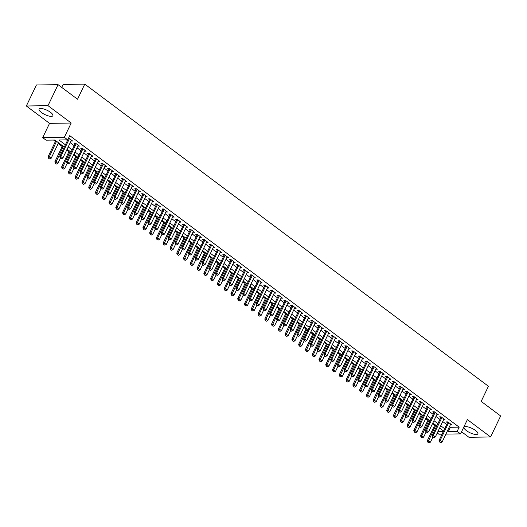 <?xml version="1.0" encoding="UTF-8"?>
<svg xmlns="http://www.w3.org/2000/svg" width="527" height="527" viewBox="0 0 527 527"><rect width="100%" height="100%" fill="white"/><g stroke="black" fill="none" stroke-linecap="round" stroke-linejoin="round"><path stroke-width="0.79" d="M41.416 112.488A7.655 2.404 -154.4 0 0 48.398 115.914A7.655 2.404 -154.4 0 0 52.878 115.729A7.655 2.404 -154.4 0 0 50.539 112.35A7.655 2.404 -154.4 0 0 43.557 108.924A7.655 2.404 -154.4 0 0 39.077 109.115A7.655 2.404 -154.4 0 0 41.416 112.488M466.395 430.612A7.655 2.404 -154.4 0 0 473.384 434.037A7.655 2.404 -154.4 0 0 477.864 433.846A7.655 2.404 -154.4 0 0 475.525 430.473A7.655 2.404 -154.4 0 0 468.536 427.041A7.655 2.404 -154.4 0 0 464.056 427.232A7.655 2.404 -154.4 0 0 466.395 430.612M64.314 147.112L54.867 140.044L46.086 140.175L42.7 137.639L64.347 137.31L67.733 139.846L58.958 139.978L65.414 144.813M49.545 123.358L71.191 123.028L47.997 105.663L58.056 84.663L36.416 84.985L26.35 105.993L49.545 123.358L42.7 137.639M61.712 87.396L63.128 84.439L84.775 84.116L488.424 386.265L481.177 401.39L500.65 415.961L490.584 436.969L467.39 419.604L460.545 433.886L445.908 434.11M461.56 431.771L468.944 437.291L490.584 436.969M442.074 434.162L438.899 434.215L437.245 432.977M53.563 140.063L55.414 141.447M58.214 143.542L62.186 146.513M66.764 149.945L68.958 151.585M73.536 155.01L75.73 156.657M80.308 160.083L82.502 161.723M87.08 165.149L89.28 166.795M93.859 170.221L96.052 171.861M100.631 175.293L102.824 176.934M107.403 180.359L109.596 182.006M114.175 185.432L116.368 187.072M120.946 190.497L123.14 192.144M127.718 195.57L129.912 197.21M134.49 200.642L136.684 202.282M141.262 205.708L143.456 207.355M148.034 210.78L150.235 212.421M154.806 215.846L157.006 217.493M161.585 220.918L163.778 222.559M168.357 225.991L170.55 227.631M175.129 231.057L177.322 232.697M181.901 236.129L184.094 237.769M188.673 241.195L190.866 242.842M195.445 246.267L197.638 247.907M202.216 251.333L204.41 252.98M208.988 256.405L211.182 258.046M215.76 261.478L217.961 263.118M222.539 266.543L224.733 268.19M229.311 271.616L231.505 273.256M236.083 276.682L238.276 278.328M242.855 281.754L245.048 283.394M249.627 286.826L251.82 288.467M256.399 291.892L258.592 293.532M263.171 296.964L265.364 298.605M269.943 302.03L272.136 303.677M276.715 307.103L278.908 308.743M283.486 312.168L285.687 313.815M290.265 317.241L292.459 318.881M297.037 322.313L299.231 323.953M303.809 327.379L306.003 329.026M310.581 332.451L312.774 334.092M317.353 337.517L319.546 339.164M324.125 342.59L326.318 344.23M330.897 347.662L333.09 349.302M337.669 352.728L339.862 354.375M344.441 357.8L346.634 359.44M351.213 362.866L353.413 364.513M357.991 367.938L360.185 369.579M364.763 373.011L366.957 374.651M371.535 378.076L373.729 379.717M378.307 383.149L380.501 384.789M385.079 388.215L387.273 389.861M391.851 393.287L394.044 394.927M398.623 398.353L400.816 400M405.395 403.425L407.588 405.065M412.167 408.497L414.367 410.138M418.939 413.563L421.139 415.21M425.717 418.636L427.911 420.276M432.489 423.701L434.683 425.348M47.997 105.663L26.35 105.993M71.059 140.986L72.621 141.032L68.602 138.028M77.831 146.051L79.393 146.104L75.328 143.061L73.866 143.08L75.032 143.957M84.603 151.124L86.165 151.17L82.1 148.133L80.638 148.153L81.804 149.022M91.375 156.19L92.936 156.242L88.872 153.199L87.41 153.225L88.576 154.095M98.147 161.262L99.708 161.315L95.644 158.271L94.181 158.291L95.347 159.167M104.919 166.334L106.48 166.38L102.416 163.337L100.953 163.363L102.119 164.233M111.691 171.4L113.252 171.453L109.188 168.409L107.725 168.429L108.891 169.305M118.47 176.473L120.024 176.519L115.96 173.482L114.497 173.502L115.663 174.371M125.242 181.538L126.796 181.591L122.732 178.548L121.269 178.574L122.435 179.443M132.013 186.611L133.568 186.663L129.51 183.62L128.048 183.64L129.214 184.516M138.785 191.676L140.347 191.729L136.282 188.686L134.82 188.712L135.986 189.582M145.557 196.749L147.119 196.802L143.054 193.758L141.592 193.778L142.758 194.654M152.329 201.821L153.891 201.867L149.826 198.831L148.364 198.85L149.53 199.72M159.101 206.887L160.663 206.94L156.598 203.896L155.136 203.916L156.302 204.792M165.873 211.959L167.434 212.006L163.37 208.969L161.908 208.988L163.074 209.858M172.645 217.025L174.206 217.078L170.142 214.034L168.68 214.061L169.846 214.93M179.417 222.098L180.978 222.15L176.914 219.107L175.451 219.127L176.617 220.003M186.196 227.17L187.75 227.216L183.686 224.173L182.223 224.199L183.389 225.069M192.968 232.236L194.522 232.288L190.464 229.245L188.995 229.265L190.161 230.141M199.74 237.308L201.294 237.354L197.236 234.317L195.774 234.337L196.94 235.207M206.512 242.374L208.073 242.427L204.008 239.383L202.546 239.41L203.712 240.279M213.283 247.446L214.845 247.499L210.78 244.456L209.318 244.475L210.484 245.351M220.055 252.519L221.617 252.565L217.552 249.521L216.09 249.548L217.256 250.417M226.827 257.584L228.389 257.637L224.324 254.594L222.862 254.613L224.028 255.49M233.599 262.657L235.161 262.703L231.096 259.666L229.634 259.686L230.8 260.555M240.371 267.723L241.933 267.775L237.868 264.732L236.406 264.758L237.572 265.628M247.143 272.795L248.704 272.848L244.64 269.804L243.178 269.824L244.344 270.7M253.922 277.861L255.476 277.913L251.412 274.87L249.95 274.896L251.115 275.766M260.694 282.933L262.248 282.986L258.19 279.942L256.728 279.962L257.887 280.838M267.466 288.005L269.027 288.052L264.962 285.015L263.5 285.035L264.666 285.904M274.238 293.071L275.799 293.124L271.734 290.081L270.272 290.1L271.438 290.976M281.01 298.144L282.571 298.19L278.506 295.153L277.044 295.173L278.21 296.042M287.782 303.209L289.343 303.262L285.278 300.219L283.816 300.245L284.982 301.115M294.553 308.282L296.115 308.335L292.05 305.291L290.588 305.311L291.754 306.187M301.325 313.354L302.887 313.4L298.822 310.357L297.36 310.383L298.526 311.253M308.097 318.42L309.659 318.473L305.594 315.429L304.132 315.449L305.298 316.325M314.876 323.492L316.431 323.538L312.366 320.502L310.904 320.521L312.07 321.391M321.648 328.558L323.203 328.611L319.138 325.567L317.676 325.594L318.842 326.463M328.42 333.631L329.974 333.683L325.917 330.64L324.454 330.66L325.614 331.536M335.192 338.696L336.753 338.749L332.689 335.706L331.226 335.732L332.392 336.601M341.964 343.769L343.525 343.821L339.46 340.778L337.998 340.798L339.164 341.674M348.736 348.841L350.297 348.887L346.232 345.85L344.77 345.87L345.936 346.74M355.508 353.907L357.069 353.96L353.004 350.916L351.542 350.936L352.708 351.812M362.28 358.979L363.841 359.025L359.776 355.988L358.314 356.008L359.48 356.884M369.052 364.045L370.613 364.098L366.548 361.054L365.086 361.081L366.252 361.95M375.823 369.117L377.385 369.17L373.32 366.127L371.858 366.146L373.024 367.023M382.602 374.19L384.157 374.236L380.092 371.199L378.63 371.219L379.796 372.088M389.374 379.256L390.929 379.308L386.864 376.265L385.402 376.285L386.568 377.161M396.146 384.328L397.701 384.374L393.643 381.337L392.18 381.357L393.346 382.227M402.918 389.394L404.479 389.446L400.415 386.403L398.952 386.429L400.118 387.299M409.69 394.466L411.251 394.519L407.187 391.475L405.724 391.495L406.89 392.371M416.462 399.538L418.023 399.585L413.958 396.541L412.496 396.567L413.662 397.437M423.234 404.604L424.795 404.657L420.73 401.614L419.268 401.633L420.434 402.509M430.006 409.677L431.567 409.723L427.502 406.686L426.04 406.706L427.206 407.575M436.778 414.742L438.339 414.795L434.274 411.752L432.812 411.778L433.978 412.648M443.55 419.815L445.111 419.867L441.046 416.824L439.584 416.844L440.75 417.72M449.498 426.613L450.401 427.285L459.175 427.153L69.748 135.643L67.733 139.846M66.435 139.866L67.43 140.61M70.229 142.712L74.202 145.683M77.001 147.777L80.974 150.748M83.773 152.85L87.745 155.821M90.552 157.916L94.517 160.893M97.324 162.988L101.296 165.959M104.096 168.06L108.068 171.031M110.868 173.126L114.84 176.097M117.64 178.198L121.612 181.169M124.412 183.264L128.384 186.242M131.183 188.337L135.156 191.308M137.955 193.402L141.928 196.38M144.727 198.475L148.7 201.446M151.499 203.547L155.472 206.518M158.278 208.613L162.244 211.59M165.05 213.685L169.022 216.656M171.822 218.751L175.794 221.729M178.594 223.823L182.566 226.794M185.366 228.896L189.338 231.867M192.138 233.962L196.11 236.933M198.91 239.034L202.882 242.005M205.682 244.1L209.654 247.077M212.453 249.172L216.426 252.143M219.232 254.245L223.198 257.216M226.004 259.31L229.97 262.281M232.776 264.383L236.748 267.354M239.548 269.449L243.52 272.426M246.32 274.521L250.292 277.492M253.092 279.587L257.064 282.564M259.864 284.659L263.836 287.63M266.636 289.731L270.608 292.702M273.408 294.797L277.38 297.775M280.18 299.87L284.152 302.841M286.958 304.935L290.924 307.913M293.73 310.008L297.702 312.979M300.502 315.08L304.474 318.051M307.274 320.146L311.246 323.117M314.046 325.218L318.018 328.189M320.818 330.284L324.79 333.262M327.59 335.356L331.562 338.327M334.362 340.429L338.334 343.4M341.134 345.495L345.106 348.466M347.906 350.567L351.878 353.538M354.684 355.633L358.65 358.61M361.456 360.705L365.428 363.676M368.228 365.771L372.2 368.748M375 370.843L378.972 373.814M381.772 375.916L385.744 378.887M388.544 380.981L392.516 383.952M395.316 386.054L399.288 389.025M402.088 391.12L406.06 394.097M408.86 396.192L412.832 399.163M415.632 401.264L419.604 404.235M422.41 406.33L426.376 409.301M429.182 411.403L433.154 414.374M435.954 416.468L439.926 419.446M442.726 421.541L446.698 424.512M450.328 424.881L451.883 424.933L447.818 421.89L446.356 421.916L447.522 422.786M71.191 123.028L64.347 137.31M459.175 427.153L457.159 431.349L460.545 433.886M58.056 84.663L77.528 99.234L84.775 84.116M443.582 431.014L439.61 428.043M436.811 425.948L432.838 422.97M430.039 420.875L426.066 417.904M423.267 415.81L419.294 412.832M416.488 410.737L412.522 407.766M409.716 405.665L405.744 402.694M402.944 400.599L398.972 397.621M396.172 395.527L392.2 392.556M389.4 390.461L385.428 387.483M382.628 385.389L378.656 382.418M375.856 380.316L371.884 377.345M369.084 375.25L365.112 372.279M362.312 370.178L358.34 367.207M355.541 365.112L351.568 362.135M348.762 360.04L344.796 357.069M341.99 354.967L338.018 351.996M335.218 349.902L331.246 346.931M328.446 344.829L324.474 341.858M321.674 339.763L317.702 336.786M314.902 334.691L310.93 331.72M308.13 329.625L304.158 326.648M301.358 324.553L297.386 321.582M294.586 319.481L290.614 316.51M287.808 314.415L283.842 311.437M281.036 309.342L277.07 306.371M274.264 304.277L270.292 301.299M267.492 299.204L263.52 296.233M260.72 294.132L256.748 291.161M253.948 289.066L249.976 286.095M247.176 283.994L243.204 281.023M240.404 278.928L236.432 275.95M233.632 273.856L229.66 270.885M226.86 268.783L222.888 265.812M220.082 263.717L216.116 260.746M213.31 258.645L209.338 255.674M206.538 253.579L202.566 250.602M199.766 248.507L195.794 245.536M192.994 243.441L189.022 240.464M186.222 238.369L182.25 235.398M179.45 233.296L175.478 230.325M172.678 228.231L168.706 225.26M165.906 223.158L161.934 220.187M159.134 218.092L155.162 215.115M152.356 213.02L148.39 210.049M145.584 207.948L141.611 204.977M138.812 202.882L134.84 199.911M132.04 197.809L128.068 194.838M125.268 192.744L121.296 189.766M118.496 187.671L114.524 184.7M111.724 182.605L107.752 179.628M104.952 177.533L100.98 174.562M98.18 172.461L94.208 169.49M91.408 167.395L87.436 164.417M84.63 162.323L80.664 159.352M77.858 157.257L73.885 154.279M71.086 152.184L67.113 149.213M437.884 431.639L443.319 431.56M447.482 430.809L448.385 431.481L457.159 431.349M68.22 146.908L72.192 149.885M74.992 151.98L78.964 154.951M81.764 157.046L85.736 160.024M88.536 162.118L92.508 165.089M95.308 167.191L99.28 170.162M102.08 172.257L106.052 175.234M108.852 177.329L112.824 180.3M115.624 182.395L119.596 185.372M122.402 187.467L126.368 190.438M129.174 192.539L133.147 195.51M135.946 197.605L139.918 200.576M142.718 202.678L146.69 205.649M149.49 207.743L153.462 210.721M156.262 212.816L160.234 215.787M163.034 217.888L167.006 220.859M169.806 222.954L173.778 225.925M176.578 228.026L180.55 230.997M183.35 233.092L187.322 236.07M190.128 238.164L194.094 241.135M196.9 243.23L200.873 246.208M203.672 248.303L207.645 251.274M210.444 253.375L214.417 256.346M217.216 258.441L221.188 261.418M223.988 263.513L227.96 266.484M230.76 268.579L234.732 271.557M237.532 273.651L241.504 276.622M244.304 278.724L248.276 281.695M251.083 283.789L255.048 286.76M257.855 288.862L261.82 291.833M264.626 293.928L268.599 296.905M271.398 299L275.371 301.971M278.17 304.072L282.143 307.043M284.942 309.138L288.915 312.109M291.714 314.211L295.687 317.182M298.486 319.276L302.458 322.254M305.258 324.349L309.23 327.32M312.03 329.415L316.002 332.392M318.809 334.487L322.774 337.458M325.581 339.559L329.553 342.53M332.353 344.625L336.325 347.596M339.124 349.697L343.097 352.668M345.896 354.763L349.869 357.741M352.668 359.836L356.641 362.807M359.44 364.908L363.413 367.879M366.212 369.974L370.185 372.945M372.984 375.046L376.957 378.017M379.756 380.112L383.728 383.089M386.535 385.184L390.5 388.155M393.307 390.257L397.279 393.228M400.079 395.322L404.051 398.293M406.851 400.395L410.823 403.366M413.623 405.461L417.595 408.438M420.394 410.533L424.367 413.504M427.166 415.599L431.139 418.576M433.938 420.671L437.911 423.642M440.71 425.744L444.683 428.714M450.401 427.285L448.385 431.481M450.816 424.136L450.42 424.953M444.044 419.064L443.648 419.887M437.272 413.998L436.876 414.815M430.5 408.926L430.104 409.749M423.728 403.853L423.333 404.677M416.956 398.787L416.561 399.611M410.177 393.715L409.789 394.539M403.405 388.649L403.017 389.466M396.633 383.577L396.238 384.4M389.861 378.505L389.466 379.328M383.089 373.439L382.694 374.262M376.318 368.366L375.922 369.19M369.546 363.301L369.15 364.117M362.774 358.228L362.378 359.052M356.002 353.156L355.606 353.979M349.23 348.09L348.834 348.914M342.451 343.018L342.063 343.841M335.679 337.952L335.291 338.769M328.907 332.88L328.512 333.703M322.135 327.814L321.74 328.631M315.363 322.741L314.968 323.565M308.591 317.669L308.196 318.492M301.819 312.603L301.424 313.427M295.048 307.531L294.652 308.354M288.276 302.465L287.88 303.282M281.497 297.393L281.108 298.216M274.725 292.32L274.336 293.144M267.953 287.255L267.558 288.078M261.181 282.182L260.786 283.006M254.409 277.116L254.014 277.933M247.637 272.044L247.242 272.867M240.865 266.972L240.47 267.795M234.093 261.906L233.698 262.729M227.321 256.833L226.926 257.657M220.549 251.768L220.154 252.591M213.771 246.695L213.382 247.519M206.999 241.629L206.61 242.446M200.227 236.557L199.832 237.381M193.455 231.485L193.06 232.308M186.683 226.419L186.288 227.242M179.911 221.347L179.516 222.17M173.139 216.281L172.744 217.098M166.367 211.208L165.972 212.032M159.595 206.136L159.2 206.959M152.823 201.07L152.428 201.894M146.045 195.998L145.656 196.821M139.273 190.932L138.884 191.749M132.501 185.86L132.106 186.683M125.729 180.794L125.334 181.611M118.957 175.722L118.562 176.545M112.185 170.649L111.79 171.473M105.413 165.583L105.018 166.407M98.641 160.511L98.246 161.334M91.869 155.445L91.474 156.262M85.097 150.373L84.702 151.196M78.319 145.3L77.93 146.124M71.547 140.235L71.158 141.058M439.643 441.949L440.658 442.706L439.643 441.949L440.098 440.467L439.044 440.486L447.904 422.002A0.982 0.79 89.1 0 0 447.917 421.962M450.717 424.064L442.133 441.988L440.098 440.467L448.688 422.542M440.658 442.706L442.133 441.988M439.044 440.486L439.472 441.949M435.032 424.617L427.344 440.658L428.398 440.644L430.427 442.166L432.891 437.028M427.766 442.127L428.958 442.884L427.766 442.127L427.344 440.658M435.803 425.19L427.944 442.12M430.427 442.166L428.958 442.884M432.871 436.876L433.886 437.634L432.871 436.876L433.326 435.401L432.272 435.414L441.125 416.929A0.982 0.79 89.1 0 0 441.145 416.897M443.945 418.991L435.355 436.916L433.326 435.401L441.916 417.47M433.886 437.634L435.355 436.916M432.272 435.414L432.693 436.876M426.099 431.804L427.114 432.568L426.099 431.804L426.554 430.328L425.5 430.342L434.353 411.857A0.982 0.79 89.1 0 0 434.373 411.824M437.173 413.926L428.583 431.85L426.554 430.328L435.144 412.404M427.114 432.568L428.583 431.85M425.5 430.342L425.921 431.811M419.327 426.738L420.342 427.496L419.327 426.738L419.782 425.256L418.728 425.276L427.581 406.791A0.982 0.79 89.1 0 0 427.601 406.758M430.401 408.853L421.811 426.778L419.782 425.256L428.372 407.331M420.342 427.496L421.811 426.778M418.728 425.276L419.149 426.738M412.555 421.666L413.57 422.43L412.555 421.666L413.01 420.19L411.956 420.203L420.809 401.719A0.982 0.79 89.1 0 0 420.829 401.686M423.629 403.781L415.039 421.712L413.01 420.19L421.6 402.259M413.57 422.43L415.039 421.712M411.956 420.203L412.377 421.672M428.26 419.545L420.572 435.592L421.626 435.572L423.655 437.094L426.119 431.956M420.994 437.054L422.186 437.812L420.994 437.054L420.572 435.592M429.031 420.124L421.172 437.054M423.655 437.094L422.186 437.812M421.488 414.479L413.8 430.519L414.854 430.506L416.883 432.028L419.347 426.883M414.222 431.988L415.414 432.746L414.222 431.988L413.8 430.519M422.259 415.052L414.4 431.982M416.883 432.028L415.414 432.746M414.716 409.407L407.028 425.447L408.082 425.434L410.111 426.956L412.575 421.817M407.45 426.916L408.642 427.674L407.45 426.916L407.028 425.447M415.48 409.98L407.628 426.916M410.111 426.956L408.642 427.674M407.944 404.334L400.256 420.381L401.31 420.362L403.339 421.883L405.803 416.745M400.678 421.844L401.87 422.601L400.678 421.844L400.256 420.381M408.708 404.914L400.856 421.844M403.339 421.883L401.87 422.601M405.783 416.6L406.798 417.358L405.783 416.6L406.238 415.118L405.184 415.138L414.038 396.653A0.982 0.79 89.1 0 0 414.057 396.614M416.857 398.715L408.267 416.64L406.238 415.118L414.821 397.193M406.798 417.358L408.267 416.64M405.184 415.138L405.606 416.6M401.166 399.268L393.485 415.309L394.532 415.296L396.567 416.817L399.031 411.679M393.906 416.778L395.098 417.536L393.906 416.778L393.485 415.309M401.936 399.841L394.084 416.771M396.567 416.817L395.098 417.536M399.011 411.528L400.026 412.292L399.011 411.528L399.459 410.052L398.412 410.065L407.266 391.581A0.982 0.79 89.1 0 0 407.279 391.548M410.085 393.643L401.495 411.567L399.459 410.052L408.05 392.121M400.026 412.292L401.495 411.567M398.412 410.065L398.834 411.528M394.394 394.196L386.706 410.243L387.76 410.223L389.796 411.745L392.259 406.607M387.134 411.706L388.327 412.463L387.134 411.706L386.706 410.243M395.164 394.776L387.305 411.706M389.796 411.745L388.327 412.463M392.233 406.462L393.254 407.219L392.233 406.462L392.687 404.98L391.64 404.993L400.494 386.515A0.982 0.79 89.1 0 0 400.507 386.475M403.313 388.577L394.723 406.501L392.687 404.98L401.278 387.055M393.254 407.219L394.723 406.501M391.64 404.993L392.062 406.462M387.622 389.13L379.934 405.171L380.988 405.158L383.024 406.679L385.481 401.541M380.362 406.64L381.555 407.397L380.362 406.64L379.934 405.171M388.392 389.703L380.534 406.633M383.024 406.679L381.555 407.397M385.461 401.39L386.482 402.147L385.461 401.39L385.916 399.907L384.862 399.927L393.722 381.443A0.982 0.79 89.1 0 0 393.735 381.41M396.541 383.504L387.951 401.429L385.916 399.907L394.506 381.983M386.482 402.147L387.951 401.429M384.862 399.927L385.29 401.39M380.85 384.058L373.162 400.105L374.216 400.085L376.252 401.607L378.709 396.469M373.59 401.567L374.776 402.325L373.59 401.567L373.162 400.105M381.62 384.638L373.762 401.567M376.252 401.607L374.776 402.325M378.689 396.317L379.703 397.081L378.689 396.317L379.144 394.842L378.09 394.855L386.95 376.37A0.982 0.79 89.1 0 0 386.963 376.337M389.763 378.432L381.179 396.363L379.144 394.842L387.734 376.917M379.703 397.081L381.179 396.363M378.09 394.855L378.518 396.324M371.917 391.251L372.932 392.009L371.917 391.251L372.372 389.769L371.318 389.789L380.178 371.304A0.982 0.79 89.1 0 0 380.191 371.265M382.991 373.366L374.401 391.291L372.372 389.769L380.962 371.845M372.932 392.009L374.401 391.291M371.318 389.789L371.739 391.251M365.145 386.179L366.16 386.943L365.145 386.179L365.6 384.703L364.546 384.717L373.399 366.232A0.982 0.79 89.1 0 0 373.419 366.199M376.219 368.294L367.629 386.225L365.6 384.703L374.19 366.772M366.16 386.943L367.629 386.225M364.546 384.717L364.967 386.186M358.373 381.113L359.388 381.871L358.373 381.113L358.828 379.631L357.774 379.644L366.627 361.166A0.982 0.79 89.1 0 0 366.647 361.127M369.447 363.228L360.857 381.153L358.828 379.631L367.418 361.706M359.388 381.871L360.857 381.153M357.774 379.644L358.195 381.113M351.601 376.041L352.616 376.798L351.601 376.041L352.056 374.559L351.002 374.578L359.855 356.094A0.982 0.79 89.1 0 0 359.875 356.061M362.675 358.156L354.085 376.08L352.056 374.559L360.646 356.634M352.616 376.798L354.085 376.08M351.002 374.578L351.423 376.041M344.829 370.968L345.844 371.733L344.829 370.968L345.284 369.493L344.23 369.506L353.083 351.022A0.982 0.79 89.1 0 0 353.103 350.989M355.903 353.083L347.313 371.015L345.284 369.493L353.867 351.568M345.844 371.733L347.313 371.015M344.23 369.506L344.651 370.975M338.057 365.903L339.072 366.66L338.057 365.903L338.512 364.421L337.458 364.44L346.311 345.956A0.982 0.79 89.1 0 0 346.325 345.923M349.131 348.018L340.541 365.942L338.512 364.421L347.095 346.496M339.072 366.66L340.541 365.942M337.458 364.44L337.879 365.903M331.285 360.83L332.3 361.594L331.285 360.83L331.733 359.355L330.686 359.368L339.54 340.883A0.982 0.79 89.1 0 0 339.553 340.85M342.359 342.945L333.769 360.876L331.733 359.355L340.323 341.424M332.3 361.594L333.769 360.876M330.686 359.368L331.108 360.837M324.507 355.765L325.528 356.522L324.507 355.765L324.961 354.282L323.907 354.302L332.768 335.818A0.982 0.79 89.1 0 0 332.781 335.778M335.587 337.879L326.997 355.804L324.961 354.282L333.551 336.358M325.528 356.522L326.997 355.804M323.907 354.302L324.336 355.765M317.735 350.692L318.756 351.45L317.735 350.692L318.189 349.217L317.135 349.23L325.996 330.745A0.982 0.79 89.1 0 0 326.009 330.712M328.808 332.807L320.225 350.732L318.189 349.217L326.78 331.285M318.756 351.45L320.225 350.732M317.135 349.23L317.564 350.692M310.963 345.62L311.977 346.384L310.963 345.62L311.417 344.144L310.363 344.157L319.224 325.673A0.982 0.79 89.1 0 0 319.237 325.64M322.037 327.741L313.453 345.666L311.417 344.144L320.008 326.22M311.977 346.384L313.453 345.666M310.363 344.157L310.792 345.626M304.191 340.554L305.205 341.312L304.191 340.554L304.646 339.072L303.592 339.092L312.452 320.607A0.982 0.79 89.1 0 0 312.465 320.574M315.265 322.669L306.674 340.594L304.646 339.072L313.236 321.147M305.205 341.312L306.674 340.594M303.592 339.092L304.013 340.554M374.078 378.985L366.39 395.033L367.444 395.019L369.473 396.535L371.937 391.396M366.812 396.495L368.004 397.259L366.812 396.495L366.39 395.033M374.849 379.565L366.99 396.495M369.473 396.535L368.004 397.259M367.306 373.92L359.618 389.96L360.672 389.947L362.701 391.469L365.165 386.331M360.04 391.429L361.232 392.187L360.04 391.429L359.618 389.96M368.077 374.493L360.218 391.423M362.701 391.469L361.232 392.187M360.534 368.847L352.846 384.894L353.9 384.875L355.929 386.396L358.393 381.258M353.268 386.357L354.46 387.114L353.268 386.357L352.846 384.894M361.305 369.427L353.446 386.357M355.929 386.396L354.46 387.114M353.762 363.782L346.074 379.822L347.128 379.809L349.157 381.331L351.621 376.192M346.496 381.291L347.688 382.049L346.496 381.291L346.074 379.822M354.533 364.355L346.674 381.284M349.157 381.331L347.688 382.049M346.99 358.709L339.302 374.756L340.356 374.737L342.385 376.258L344.849 371.12M339.724 376.219L340.916 376.976L339.724 376.219L339.302 374.756M347.754 359.289L339.902 376.219M342.385 376.258L340.916 376.976M340.218 353.643L332.53 369.684L333.584 369.671L335.613 371.186L338.077 366.048M332.952 371.153L334.144 371.91L332.952 371.153L332.53 369.684M340.982 354.216L333.13 371.146M335.613 371.186L334.144 371.91M333.439 348.571L325.758 364.612L326.806 364.598L328.841 366.12L331.305 360.982M326.18 366.081L327.372 366.838L326.18 366.081L325.758 364.612M334.21 349.144L326.351 366.081M328.841 366.12L327.372 366.838M326.668 343.499L318.98 359.546L320.034 359.526L322.069 361.048L324.527 355.909M319.408 361.008L320.6 361.766L319.408 361.008L318.98 359.546M327.438 344.078L319.579 361.008M322.069 361.048L320.6 361.766M319.896 338.433L312.208 354.473L313.262 354.46L315.298 355.982L317.755 350.844M312.636 355.942L313.828 356.7L312.636 355.942L312.208 354.473M320.666 339.006L312.807 355.936M315.298 355.982L313.828 356.7M313.124 333.36L305.436 349.408L306.49 349.388L308.526 350.91L310.983 345.771M305.864 350.87L307.05 351.628L305.864 350.87L305.436 349.408M313.894 333.94L306.035 350.87M308.526 350.91L307.05 351.628M306.352 328.295L298.664 344.335L299.718 344.322L301.747 345.844L304.211 340.706M299.086 345.804L300.278 346.562L299.086 345.804L298.664 344.335M307.122 328.868L299.264 345.798M301.747 345.844L300.278 346.562M299.58 323.222L291.892 339.269L292.946 339.25L294.975 340.771L297.439 335.633M292.314 340.732L293.506 341.489L292.314 340.732L291.892 339.269M300.35 323.795L292.492 340.732M294.975 340.771L293.506 341.489M297.419 335.482L298.434 336.246L297.419 335.482L297.874 334.006L296.82 334.019L305.673 315.535A0.982 0.79 89.1 0 0 305.693 315.502M308.493 317.597L299.903 335.528L297.874 334.006L306.464 316.075M298.434 336.246L299.903 335.528M296.82 334.019L297.241 335.488M290.647 330.416L291.662 331.173L290.647 330.416L291.102 328.934L290.048 328.953L298.901 310.469A0.982 0.79 89.1 0 0 298.921 310.429M301.721 312.531L293.131 330.455L291.102 328.934L299.692 311.009M291.662 331.173L293.131 330.455M290.048 328.953L290.469 330.416M283.875 325.343L284.89 326.108L283.875 325.343L284.33 323.868L283.276 323.881L292.129 305.397A0.982 0.79 89.1 0 0 292.149 305.364M294.949 307.458L286.359 325.383L284.33 323.868L292.92 305.937M284.89 326.108L286.359 325.383M283.276 323.881L283.697 325.35M277.103 320.278L278.118 321.035L277.103 320.278L277.558 318.795L276.504 318.809L285.357 300.331A0.982 0.79 89.1 0 0 285.377 300.291M288.177 302.393L279.587 320.317L277.558 318.795L286.141 300.871M278.118 321.035L279.587 320.317M276.504 318.809L276.925 320.278M292.808 318.15L285.12 334.197L286.174 334.184L288.203 335.699L290.667 330.561M285.542 335.659L286.734 336.417L285.542 335.659L285.12 334.197M293.579 318.73L285.72 335.659M288.203 335.699L286.734 336.417M286.036 313.084L278.348 329.125L279.402 329.111L281.431 330.633L283.895 325.495M278.77 330.594L279.962 331.351L278.77 330.594L278.348 329.125M286.807 313.657L278.948 330.587M281.431 330.633L279.962 331.351M279.264 308.012L271.576 324.059L272.63 324.039L274.659 325.561L277.123 320.423M271.998 325.521L273.19 326.279L271.998 325.521L271.576 324.059M280.028 308.591L272.176 325.521M274.659 325.561L273.19 326.279M272.492 302.946L264.804 318.987L265.858 318.973L267.887 320.495L270.351 315.357M265.226 320.456L266.418 321.213L265.226 320.456L264.804 318.987M273.256 303.519L265.404 320.449M267.887 320.495L266.418 321.213M270.331 315.205L271.346 315.963L270.331 315.205L270.786 313.723L269.732 313.743L278.585 295.258A0.982 0.79 89.1 0 0 278.599 295.225M281.405 297.32L272.815 315.245L270.786 313.723L279.369 295.799M271.346 315.963L272.815 315.245M269.732 313.743L270.153 315.205M265.713 297.874L258.032 313.921L259.08 313.901L261.115 315.423L263.579 310.284M258.454 315.383L259.646 316.141L258.454 315.383L258.032 313.921M266.484 298.453L258.625 315.383M261.115 315.423L259.646 316.141M263.553 310.133L264.574 310.897L263.553 310.133L264.007 308.657L262.96 308.67L271.813 290.186A0.982 0.79 89.1 0 0 271.827 290.153M274.633 292.248L266.043 310.179L264.007 308.657L272.597 290.733M264.574 310.897L266.043 310.179M262.96 308.67L263.381 310.139M258.941 292.808L251.254 308.848L252.308 308.835L254.343 310.35L256.801 305.212M251.682 310.311L252.874 311.075L251.682 310.311L251.254 308.848M259.712 293.381L251.853 310.311M254.343 310.35L252.874 311.075M256.781 305.067L257.802 305.825L256.781 305.067L257.235 303.585L256.181 303.605L265.041 285.12A0.982 0.79 89.1 0 0 265.055 285.081M267.861 287.182L259.271 305.107L257.235 303.585L265.825 285.66M257.802 305.825L259.271 305.107M256.181 303.605L256.609 305.067M252.169 287.735L244.482 303.776L245.536 303.763L247.571 305.285L250.029 300.146M244.91 305.245L246.096 306.003L244.91 305.245L244.482 303.776M252.94 288.309L245.081 305.245M247.571 305.285L246.096 306.003M250.009 299.995L251.03 300.759L250.009 299.995L250.463 298.519L249.409 298.532L258.27 280.048A0.982 0.79 89.1 0 0 258.283 280.015M261.082 282.11L252.499 300.041L250.463 298.519L259.053 280.588M251.03 300.759L252.499 300.041M249.409 298.532L249.838 300.001M245.398 282.663L237.71 298.71L238.764 298.69L240.799 300.212L243.257 295.074M238.138 300.173L239.324 300.93L238.138 300.173L237.71 298.71M246.168 283.243L238.309 300.173M240.799 300.212L239.324 300.93M243.237 294.929L244.251 295.687L243.237 294.929L243.691 293.447L242.637 293.46L251.498 274.982A0.982 0.79 89.1 0 0 251.511 274.942M254.31 277.044L245.727 294.968L243.691 293.447L252.281 275.522M244.251 295.687L245.727 294.968M242.637 293.46L243.066 294.929M238.626 277.597L230.938 293.638L231.992 293.625L234.021 295.146L236.485 290.008M231.36 295.107L232.552 295.864L231.36 295.107L230.938 293.638M239.396 278.17L231.537 295.1M234.021 295.146L232.552 295.864M236.465 289.857L237.479 290.614L236.465 289.857L236.919 288.374L235.865 288.394L244.726 269.91A0.982 0.79 89.1 0 0 244.739 269.877M247.538 271.972L238.948 289.896L236.919 288.374L245.51 270.45M237.479 290.614L238.948 289.896M235.865 288.394L236.287 289.857M231.854 272.525L224.166 288.572L225.22 288.552L227.249 290.074L229.713 284.936M224.588 290.034L225.78 290.792L224.588 290.034L224.166 288.572M232.624 273.105L224.765 290.034M227.249 290.074L225.78 290.792M229.693 284.784L230.707 285.548L229.693 284.784L230.147 283.309L229.093 283.322L237.947 264.837A0.982 0.79 89.1 0 0 237.967 264.804M240.767 266.899L232.176 284.83L230.147 283.309L238.738 265.384M230.707 285.548L232.176 284.83M229.093 283.322L229.515 284.791M225.082 267.459L217.394 283.5L218.448 283.486L220.477 285.008L222.941 279.863M217.816 284.969L219.008 285.726L217.816 284.969L217.394 283.5M225.852 268.032L217.994 284.962M220.477 285.008L219.008 285.726M222.921 279.718L223.935 280.476L222.921 279.718L223.376 278.236L222.322 278.256L231.175 259.771A0.982 0.79 89.1 0 0 231.195 259.739M233.995 261.833L225.404 279.758L223.376 278.236L231.966 260.312M223.935 280.476L225.404 279.758M222.322 278.256L222.743 279.718M218.31 262.387L210.622 278.427L211.676 278.414L213.705 279.936L216.169 274.798M211.044 279.896L212.236 280.654L211.044 279.896L210.622 278.427M219.08 262.96L211.222 279.896M213.705 279.936L212.236 280.654M216.149 274.646L217.164 275.41L216.149 274.646L216.604 273.17L215.55 273.184L224.403 254.699A0.982 0.79 89.1 0 0 224.423 254.666M227.223 256.761L218.633 274.692L216.604 273.17L225.194 255.239M217.164 275.41L218.633 274.692M215.55 273.184L215.971 274.653M211.538 257.314L203.85 273.361L204.904 273.342L206.933 274.863L209.397 269.725M204.272 274.824L205.464 275.581L204.272 274.824L203.85 273.361M212.302 257.894L204.45 274.824M206.933 274.863L205.464 275.581M209.377 269.58L210.392 270.338L209.377 269.58L209.832 268.098L208.778 268.118L217.631 249.633A0.982 0.79 89.1 0 0 217.651 249.594M220.451 251.695L211.861 269.62L209.832 268.098L218.415 250.173M210.392 270.338L211.861 269.62M208.778 268.118L209.199 269.58M204.766 252.249L197.078 268.289L198.126 268.276L200.161 269.798L202.625 264.659M197.5 269.758L198.692 270.516L197.5 269.758L197.078 268.289M205.53 252.822L197.678 269.752M200.161 269.798L198.692 270.516M202.605 264.508L203.62 265.272L202.605 264.508L203.06 263.032L202.006 263.045L210.859 244.561A0.982 0.79 89.1 0 0 210.872 244.528M213.679 246.623L205.089 264.547L203.06 263.032L211.643 245.101M203.62 265.272L205.089 264.547M202.006 263.045L202.427 264.508M197.987 247.176L190.306 263.223L191.354 263.204L193.389 264.725L195.853 259.587M190.728 264.686L191.92 265.443L190.728 264.686L190.306 263.223M198.758 247.756L190.899 264.686M193.389 264.725L191.92 265.443M195.827 259.436L196.848 260.2L195.827 259.436L196.281 257.96L195.234 257.973L204.087 239.495A0.982 0.79 89.1 0 0 204.101 239.456M206.907 241.557L198.317 259.482L196.281 257.96L204.871 240.035M196.848 260.2L198.317 259.482M195.234 257.973L195.655 259.442M191.215 242.11L183.528 258.151L184.582 258.138L186.617 259.659L189.074 254.521M183.956 259.62L185.148 260.378L183.956 259.62L183.528 258.151M191.986 242.683L184.127 259.613M186.617 259.659L185.148 260.378M189.055 254.37L190.076 255.127L189.055 254.37L189.509 252.888L188.455 252.907L197.315 234.423A0.982 0.79 89.1 0 0 197.329 234.39M200.135 236.485L191.545 254.409L189.509 252.888L198.099 234.963M190.076 255.127L191.545 254.409M188.455 252.907L188.883 254.37M184.443 237.038L176.756 253.085L177.81 253.065L179.845 254.587L182.302 249.449M177.184 254.548L178.37 255.305L177.184 254.548L176.756 253.085M185.214 237.611L177.355 254.548M179.845 254.587L178.37 255.305M182.283 249.297L183.297 250.061L182.283 249.297L182.737 247.822L181.683 247.835L190.543 229.35A0.982 0.79 89.1 0 0 190.557 229.317M193.356 231.412L184.773 249.343L182.737 247.822L191.327 229.891M183.297 250.061L184.773 249.343M181.683 247.835L182.111 249.304M177.671 231.966L169.984 248.013L171.038 248L173.067 249.515L175.531 244.376M170.405 249.475L171.598 250.233L170.405 249.475L169.984 248.013M178.442 232.545L170.583 249.475M173.067 249.515L171.598 250.233M175.511 244.232L176.525 244.989L175.511 244.232L175.965 242.749L174.911 242.769L183.771 224.285A0.982 0.79 89.1 0 0 183.785 224.245M186.584 226.346L178.001 244.271L175.965 242.749L184.555 224.825M176.525 244.989L178.001 244.271M174.911 242.769L175.339 244.232M170.9 226.9L163.212 242.94L164.266 242.927L166.295 244.449L168.759 239.311M163.633 244.409L164.826 245.167L163.633 244.409L163.212 242.94M171.67 227.473L163.811 244.403M166.295 244.449L164.826 245.167M168.739 239.159L169.753 239.923L168.739 239.159L169.193 237.684L168.139 237.697L176.993 219.212A0.982 0.79 89.1 0 0 177.013 219.179M179.812 221.274L171.222 239.199L169.193 237.684L177.783 219.752M169.753 239.923L171.222 239.199M168.139 237.697L168.561 239.166M164.128 221.827L156.44 237.875L157.494 237.855L159.523 239.377L161.987 234.238M156.862 239.337L158.054 240.095L156.862 239.337L156.44 237.875M164.898 222.407L157.039 239.337M159.523 239.377L158.054 240.095M161.967 234.093L162.981 234.851L161.967 234.093L162.421 232.611L161.367 232.624L170.221 214.146A0.982 0.79 89.1 0 0 170.241 214.107M173.04 216.208L164.45 234.133L162.421 232.611L171.012 214.687M162.981 234.851L164.45 234.133M161.367 232.624L161.789 234.093M157.356 216.762L149.668 232.802L150.722 232.789L152.751 234.311L155.215 229.173M150.09 234.271L151.282 235.029L150.09 234.271L149.668 232.802M158.126 217.335L150.267 234.265M152.751 234.311L151.282 235.029M155.195 229.021L156.209 229.779L155.195 229.021L155.649 227.539L154.595 227.559L163.449 209.074A0.982 0.79 89.1 0 0 163.469 209.041M166.268 211.136L157.678 229.061L155.649 227.539L164.24 209.614M156.209 229.779L157.678 229.061M154.595 227.559L155.017 229.021M150.584 211.689L142.896 227.736L143.95 227.717L145.979 229.238L148.443 224.1M143.318 229.199L144.51 229.956L143.318 229.199L142.896 227.736M151.348 212.269L143.496 229.199M145.979 229.238L144.51 229.956M148.423 223.949L149.437 224.713L148.423 223.949L148.877 222.473L147.823 222.486L156.677 204.002A0.982 0.79 89.1 0 0 156.697 203.969M159.497 206.064L150.906 223.995L148.877 222.473L157.468 204.548M149.437 224.713L150.906 223.995M147.823 222.486L148.245 223.955M143.812 206.624L136.124 222.664L137.178 222.651L139.207 224.166L141.671 219.028M136.546 224.133L137.738 224.891L136.546 224.133L136.124 222.664M144.576 207.197L136.724 224.127M139.207 224.166L137.738 224.891M141.651 218.883L142.665 219.64L141.651 218.883L142.106 217.401L141.052 217.42L149.905 198.936A0.982 0.79 89.1 0 0 149.925 198.896M152.725 200.998L144.135 218.922L142.106 217.401L150.689 199.476M142.665 219.64L144.135 218.922M141.052 217.42L141.473 218.883M137.033 201.551L129.352 217.592L130.4 217.579L132.435 219.1L134.899 213.962M129.774 219.061L130.966 219.818L129.774 219.061L129.352 217.592M137.804 202.124L129.952 219.061M132.435 219.1L130.966 219.818M134.879 213.81L135.894 214.575L134.879 213.81L135.327 212.335L134.28 212.348L143.133 193.864A0.982 0.79 89.1 0 0 143.146 193.831M145.953 195.925L137.363 213.857L135.327 212.335L143.917 194.404M135.894 214.575L137.363 213.857M134.28 212.348L134.701 213.817M130.261 196.479L122.574 212.526L123.628 212.506L125.663 214.028L128.127 208.89M123.002 213.988L124.194 214.746L123.002 213.988L122.574 212.526M131.032 197.058L123.173 213.988M125.663 214.028L124.194 214.746M128.101 208.745L129.122 209.502L128.101 208.745L128.555 207.263L127.508 207.276L136.361 188.798A0.982 0.79 89.1 0 0 136.374 188.758M139.181 190.86L130.591 208.784L128.555 207.263L137.145 189.338M129.122 209.502L130.591 208.784M127.508 207.276L127.929 208.745M123.489 191.413L115.802 207.454L116.856 207.44L118.891 208.962L121.348 203.824M116.23 208.923L117.422 209.68L116.23 208.923L115.802 207.454M124.26 191.986L116.401 208.916M118.891 208.962L117.422 209.68M121.329 203.672L122.35 204.43L121.329 203.672L121.783 202.197L120.729 202.21L129.589 183.725A0.982 0.79 89.1 0 0 129.602 183.692M132.409 185.787L123.819 203.712L121.783 202.197L130.373 184.266M122.35 204.43L123.819 203.712M120.729 202.21L121.157 203.672M116.717 186.341L109.03 202.388L110.084 202.368L112.119 203.89L114.576 198.751M109.458 203.85L110.644 204.608L109.458 203.85L109.03 202.388M117.488 186.92L109.629 203.85M112.119 203.89L110.644 204.608M114.557 198.6L115.571 199.364L114.557 198.6L115.011 197.124L113.957 197.138L122.817 178.653A0.982 0.79 89.1 0 0 122.831 178.62M125.63 180.721L117.047 198.646L115.011 197.124L123.601 179.2M115.571 199.364L117.047 198.646M113.957 197.138L114.385 198.607M109.945 181.275L102.258 197.315L103.312 197.302L105.341 198.824L107.804 193.679M102.679 198.784L103.872 199.542L102.679 198.784L102.258 197.315M110.716 181.848L102.857 198.778M105.341 198.824L103.872 199.542M107.785 193.534L108.799 194.292L107.785 193.534L108.239 192.052L107.185 192.072L116.045 173.587A0.982 0.79 89.1 0 0 116.059 173.554M118.858 175.649L110.268 193.574L108.239 192.052L116.829 174.127M108.799 194.292L110.268 193.574M107.185 192.072L107.607 193.534M103.173 176.202L95.486 192.243L96.54 192.23L98.569 193.752L101.032 188.613M95.907 193.712L97.1 194.47L95.907 193.712L95.486 192.243M103.944 176.776L96.085 193.712M98.569 193.752L97.1 194.47M101.013 188.462L102.027 189.226L101.013 188.462L101.467 186.986L100.413 186.999L109.267 168.515A0.982 0.79 89.1 0 0 109.287 168.482M112.086 170.577L103.496 188.508L101.467 186.986L110.057 169.055M102.027 189.226L103.496 188.508M100.413 186.999L100.835 188.468M96.401 171.13L88.714 187.177L89.768 187.157L91.797 188.679L94.261 183.541M89.135 188.64L90.328 189.397L89.135 188.64L88.714 187.177M97.172 171.71L89.313 188.64M91.797 188.679L90.328 189.397M94.241 183.396L95.255 184.154L94.241 183.396L94.695 181.914L93.641 181.934L102.495 163.449A0.982 0.79 89.1 0 0 102.515 163.41M105.314 165.511L96.724 183.436L94.695 181.914L103.285 163.989M95.255 184.154L96.724 183.436M93.641 181.934L94.063 183.396M89.63 166.064L81.942 182.105L82.996 182.092L85.025 183.613L87.489 178.475M82.364 183.574L83.556 184.331L82.364 183.574L81.942 182.105M90.4 166.637L82.541 183.567M85.025 183.613L83.556 184.331M87.469 178.324L88.483 179.088L87.469 178.324L87.923 176.848L86.869 176.861L95.723 158.377A0.982 0.79 89.1 0 0 95.743 158.344M98.542 160.439L89.952 178.363L87.923 176.848L96.513 158.917M88.483 179.088L89.952 178.363M86.869 176.861L87.291 178.324M82.858 160.992L75.17 177.039L76.224 177.019L78.253 178.541L80.717 173.403M75.592 178.501L76.784 179.259L75.592 178.501L75.17 177.039M83.622 161.572L75.769 178.501M78.253 178.541L76.784 179.259M80.697 173.251L81.711 174.015L80.697 173.251L81.151 171.776L80.097 171.789L88.951 153.311A0.982 0.79 89.1 0 0 88.971 153.271M91.77 155.373L83.18 173.297L81.151 171.776L89.735 153.851M81.711 174.015L83.18 173.297M80.097 171.789L80.519 173.258M76.086 155.926L68.398 171.967L69.452 171.954L71.481 173.475L73.945 168.337M68.82 173.436L70.012 174.193L68.82 173.436L68.398 171.967M76.85 156.499L68.997 173.429M71.481 173.475L70.012 174.193M73.925 168.185L74.939 168.943L73.925 168.185L74.379 166.703L73.325 166.723L82.179 148.239A0.982 0.79 89.1 0 0 82.192 148.206M84.999 150.3L76.408 168.225L74.379 166.703L82.963 148.779M74.939 168.943L76.408 168.225M73.325 166.723L73.747 168.185M69.307 150.854L61.626 166.901L62.673 166.881L64.709 168.403L67.173 163.265M62.048 168.363L63.24 169.121L62.048 168.363L61.626 166.901M70.078 151.433L62.219 168.363M64.709 168.403L63.24 169.121M67.153 163.113L68.167 163.877L67.153 163.113L67.601 161.637L66.554 161.651L75.407 143.166A0.982 0.79 89.1 0 0 75.42 143.133M78.227 145.228L69.636 163.159L67.601 161.637L76.191 143.713M68.167 163.877L69.636 163.159M66.554 161.651L66.975 163.12M62.535 145.781L54.848 161.829L55.902 161.815L57.937 163.33L60.394 158.192M55.276 163.291L56.468 164.055L55.276 163.291L54.848 161.829M63.306 146.361L55.447 163.291M57.937 163.33L56.468 164.055M60.374 158.047L61.395 158.805L60.374 158.047L60.829 156.565L59.775 156.585L68.635 138.1A0.982 0.79 89.1 0 0 68.648 138.061M71.455 140.162L62.865 158.087L60.829 156.565L69.419 138.641M61.395 158.805L62.865 158.087M59.775 156.585L60.203 158.047M55.763 140.716L48.076 156.756L49.13 156.743L51.165 158.265L58.563 142.81M48.504 158.225L49.69 158.983L48.504 158.225L48.076 156.756M56.534 141.289L48.675 158.219M51.165 158.265L49.69 158.983"/></g></svg>
